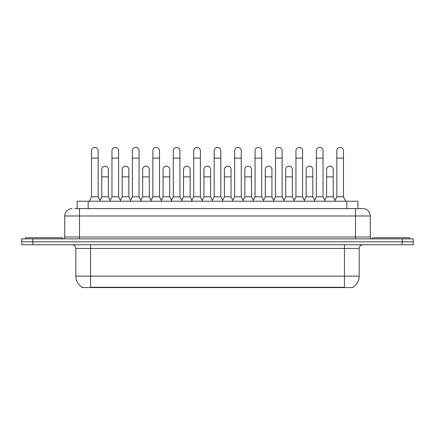 <?xml version="1.0" encoding="UTF-8"?>
<svg xmlns="http://www.w3.org/2000/svg" width="435" height="435" viewBox="0 0 435 435"><rect width="100%" height="100%" fill="white"/><g stroke="black" fill="none" stroke-linecap="round" stroke-linejoin="round"><path stroke-width="0.65" d="M77.104 208.61L77.104 201.226L357.896 201.226L357.896 208.61M352.921 287.209L352.921 287.573L82.079 287.573L82.079 287.209M82.188 287.274A12.914 12.914 0 0 1 75.81 276.133L90.567 276.133L90.567 287.274L344.433 287.274L344.433 276.133L359.19 276.133L359.19 248.456A3.692 3.692 0 0 1 362.882 244.769M75.81 276.133L75.81 248.456C75.587 246.215 74.358 244.987 72.118 244.769M352.812 287.274A12.914 12.914 0 0 0 359.19 276.133M413.25 244.769L413.25 241.816L21.75 241.816L21.75 244.769L32.821 244.769L32.821 241.816L21.75 241.816L21.75 238.864L32.821 238.864L32.821 241.816L413.25 241.816L413.25 244.769L32.821 244.769M74.869 208.61L360.3 208.61M74.7 208.61L79.496 208.61L79.496 215.988L64.739 215.988L64.739 237.021A1.843 1.843 0 0 1 62.89 238.864M72.118 208.61A7.379 7.379 0 0 0 64.739 215.988M362.882 208.61A7.379 7.379 0 0 1 370.261 215.988L355.504 215.988L355.504 208.61L362.768 208.61M370.261 215.988L370.261 237.021C370.37 238.141 370.984 238.755 372.11 238.864M413.25 241.816L413.25 238.864L32.821 238.864M89.311 201.226L91.524 196.799L98.169 196.799L100.382 201.226M98.169 196.799L98.169 150.749A3.322 3.322 0 0 0 94.846 147.427A3.322 3.322 0 0 1 95.058 147.432M91.524 196.799L91.524 158.128L98.169 158.128M91.524 158.128L91.524 150.749A3.322 3.322 0 0 1 94.846 147.427M99.958 200.377L101.746 196.799L108.391 196.799L110.18 200.377M108.391 196.799L108.391 169.492A3.322 3.322 0 0 0 105.275 166.181A3.322 3.322 0 0 1 108.391 169.492M101.746 196.799L101.746 176.876L108.391 176.876M101.746 176.876L101.746 169.492A3.322 3.322 0 0 1 105.275 166.181M109.756 201.226L111.969 196.799L118.608 196.799L120.827 201.226M118.608 196.799L118.608 150.749A3.322 3.322 0 0 0 115.291 147.427A3.322 3.322 0 0 1 115.498 147.432M111.969 196.799L111.969 158.128L118.608 158.128M111.969 158.128L111.969 150.749A3.322 3.322 0 0 1 115.291 147.427M130.195 201.226L132.409 196.799L139.053 196.799L141.266 201.226M139.053 196.799L139.053 150.749A3.322 3.322 0 0 0 135.731 147.427A3.322 3.322 0 0 1 135.938 147.432M132.409 196.799L132.409 158.128L139.053 158.128M132.409 158.128L132.409 150.749A3.322 3.322 0 0 1 135.731 147.427M150.641 201.226L152.854 196.799L159.493 196.799L161.706 201.226M159.493 196.799L159.493 150.749A3.322 3.322 0 0 0 156.176 147.427A3.322 3.322 0 0 1 156.382 147.432M152.854 196.799L152.854 158.128L159.493 158.128M152.854 158.128L152.854 150.749A3.322 3.322 0 0 1 156.176 147.427M171.08 201.226L173.293 196.799L179.938 196.799L182.151 201.226M179.938 196.799L179.938 150.749A3.322 3.322 0 0 0 176.615 147.427A3.322 3.322 0 0 1 176.822 147.432M173.293 196.799L173.293 158.128L179.938 158.128M173.293 158.128L173.293 150.749A3.322 3.322 0 0 1 176.615 147.427M120.403 200.377L122.191 196.799L128.831 196.799L130.62 200.377M128.831 196.799L128.831 169.492A3.322 3.322 0 0 0 125.72 166.181A3.322 3.322 0 0 1 128.831 169.492M122.191 196.799L122.191 176.876L128.831 176.876M122.191 176.876L122.191 169.492A3.322 3.322 0 0 1 125.72 166.181M140.842 200.377L142.631 196.799L149.276 196.799L151.065 200.377M149.276 196.799L149.276 169.492A3.322 3.322 0 0 0 146.16 166.181A3.322 3.322 0 0 1 149.276 169.492M142.631 196.799L142.631 176.876L149.276 176.876M142.631 176.876L142.631 169.492A3.322 3.322 0 0 1 146.16 166.181M161.282 200.377L163.076 196.799L169.715 196.799L171.504 200.377M169.715 196.799L169.715 169.492A3.322 3.322 0 0 0 166.605 166.181A3.322 3.322 0 0 1 169.715 169.492M163.076 196.799L163.076 176.876L169.715 176.876M163.076 176.876L163.076 169.492A3.322 3.322 0 0 1 166.605 166.181M62.341 238.864L62.341 237.76L25.442 237.76L25.442 238.864M409.558 238.864L409.558 237.76L372.659 237.76L372.659 238.864M191.525 201.226L193.738 196.799L200.377 196.799L202.59 201.226M200.377 196.799L200.377 150.749A3.322 3.322 0 0 0 197.06 147.427A3.322 3.322 0 0 1 197.267 147.432M193.738 196.799L193.738 158.128L200.377 158.128M193.738 158.128L193.738 150.749A3.322 3.322 0 0 1 197.06 147.427M211.965 201.226L214.178 196.799L220.822 196.799L223.035 201.226M220.822 196.799L220.822 150.749A3.322 3.322 0 0 0 217.5 147.427A3.322 3.322 0 0 1 217.707 147.432M214.178 196.799L214.178 158.128L220.822 158.128M214.178 158.128L214.178 150.749A3.322 3.322 0 0 1 217.5 147.427M232.41 201.226L234.623 196.799L241.262 196.799L243.475 201.226M241.262 196.799L241.262 150.749A3.322 3.322 0 0 0 237.94 147.427A3.322 3.322 0 0 1 238.152 147.432M234.623 196.799L234.623 158.128L241.262 158.128M234.623 158.128L234.623 150.749A3.322 3.322 0 0 1 237.94 147.427M181.727 200.377L183.516 196.799L190.16 196.799L191.949 200.377M190.16 196.799L190.16 169.492A3.322 3.322 0 0 0 187.045 166.181A3.322 3.322 0 0 1 190.16 169.492M183.516 196.799L183.516 176.876L190.16 176.876M183.516 176.876L183.516 169.492A3.322 3.322 0 0 1 187.045 166.181M202.166 200.377L203.961 196.799L210.6 196.799L212.389 200.377M210.6 196.799L210.6 169.492A3.322 3.322 0 0 0 207.49 166.181A3.322 3.322 0 0 1 210.6 169.492M203.961 196.799L203.961 176.876L210.6 176.876M203.961 176.876L203.961 169.492A3.322 3.322 0 0 1 207.49 166.181M222.611 200.377L224.4 196.799L231.039 196.799L232.834 200.377M231.039 196.799L231.039 169.492A3.322 3.322 0 0 0 227.929 166.181A3.322 3.322 0 0 1 231.039 169.492M224.4 196.799L224.4 176.876L231.039 176.876M224.4 176.876L224.4 169.492A3.322 3.322 0 0 1 227.929 166.181M252.849 201.226L255.062 196.799L261.707 196.799L263.92 201.226M261.707 196.799L261.707 150.749A3.322 3.322 0 0 0 258.385 147.427A3.322 3.322 0 0 1 258.591 147.432M255.062 196.799L255.062 158.128L261.707 158.128M255.062 158.128L255.062 150.749A3.322 3.322 0 0 1 258.385 147.427M273.294 201.226L275.507 196.799L282.146 196.799L284.359 201.226M282.146 196.799L282.146 150.749A3.322 3.322 0 0 0 278.824 147.427A3.322 3.322 0 0 1 279.036 147.432M275.507 196.799L275.507 158.128L282.146 158.128M275.507 158.128L275.507 150.749A3.322 3.322 0 0 1 278.824 147.427M293.734 201.226L295.947 196.799L302.591 196.799L304.804 201.226M302.591 196.799L302.591 150.749A3.322 3.322 0 0 0 299.269 147.427A3.322 3.322 0 0 1 299.476 147.432M295.947 196.799L295.947 158.128L302.591 158.128M295.947 158.128L295.947 150.749A3.322 3.322 0 0 1 299.269 147.427M314.173 201.226L316.392 196.799L323.031 196.799L325.244 201.226M323.031 196.799L323.031 150.749A3.322 3.322 0 0 0 319.709 147.427A3.322 3.322 0 0 1 319.921 147.432M316.392 196.799L316.392 158.128L323.031 158.128M316.392 158.128L316.392 150.749A3.322 3.322 0 0 1 319.709 147.427M334.618 201.226L336.831 196.799L343.476 196.799L345.689 201.226M343.476 196.799L343.476 150.749A3.322 3.322 0 0 0 340.154 147.427A3.322 3.322 0 0 1 340.36 147.432M336.831 196.799L336.831 158.128L343.476 158.128M336.831 158.128L336.831 150.749A3.322 3.322 0 0 1 340.154 147.427M243.051 200.377L244.84 196.799L251.484 196.799L253.273 200.377M251.484 196.799L251.484 169.492A3.322 3.322 0 0 0 248.374 166.181A3.322 3.322 0 0 1 251.484 169.492M244.84 196.799L244.84 176.876L251.484 176.876M244.84 176.876L244.84 169.492A3.322 3.322 0 0 1 248.374 166.181M263.496 200.377L265.285 196.799L271.924 196.799L273.718 200.377M271.924 196.799L271.924 169.492A3.322 3.322 0 0 0 268.814 166.181A3.322 3.322 0 0 1 271.924 169.492M265.285 196.799L265.285 176.876L271.924 176.876M265.285 176.876L265.285 169.492A3.322 3.322 0 0 1 268.814 166.181M283.935 200.377L285.724 196.799L292.369 196.799L294.158 200.377M292.369 196.799L292.369 169.492A3.322 3.322 0 0 0 289.259 166.181A3.322 3.322 0 0 1 292.369 169.492M285.724 196.799L285.724 176.876L292.369 176.876M285.724 176.876L285.724 169.492A3.322 3.322 0 0 1 289.259 166.181M304.38 200.377L306.169 196.799L312.808 196.799L314.597 200.377M312.808 196.799L312.808 169.492A3.322 3.322 0 0 0 309.698 166.181A3.322 3.322 0 0 1 312.808 169.492M306.169 196.799L306.169 176.876L312.808 176.876M306.169 176.876L306.169 169.492A3.322 3.322 0 0 1 309.698 166.181M324.82 200.377L326.609 196.799L333.253 196.799L335.042 200.377M333.253 196.799L333.253 169.492A3.322 3.322 0 0 0 330.138 166.181A3.322 3.322 0 0 1 333.253 169.492M326.609 196.799L326.609 176.876L333.253 176.876M326.609 176.876L326.609 169.492A3.322 3.322 0 0 1 330.138 166.181M342.959 287.573L342.959 287.209M92.041 287.573L92.041 287.209M88.174 208.61L88.174 201.226M346.825 208.61L346.825 201.226M344.433 244.769L344.433 248.456L75.81 248.456M359.19 248.456L344.433 248.456L344.433 276.133L90.567 276.133L90.567 244.769M402.179 244.769L402.179 238.864M79.496 238.864L79.496 237.021L370.261 237.021M64.739 237.021L79.496 237.021L79.496 215.988L355.504 215.988L355.504 238.864"/></g></svg>
